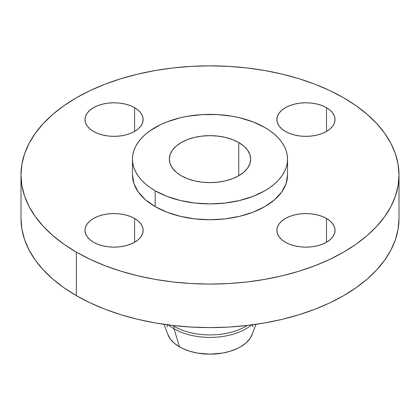 <?xml version="1.0" encoding="UTF-8"?>
<svg xmlns="http://www.w3.org/2000/svg" width="420" height="420" viewBox="0 0 420 420"><rect width="100%" height="100%" fill="white"/><g stroke="black" fill="none" stroke-linecap="round" stroke-linejoin="round"><path stroke-width="0.63" d="M326.508 218.484L326.508 242.225L330.125 239.684L332.813 236.78L334.467 233.63L335.024 230.354L334.467 227.078L332.813 223.934L330.125 221.03L326.508 218.484L322.103 216.4L317.074 214.846L311.619 213.89L305.949 213.57L300.274 213.89L294.824 214.846L289.795 216.4L285.39 218.484L281.773 221.03L279.085 223.934L277.431 227.078L276.875 230.354A29.075 16.79 180 0 1 294.824 214.846A29.075 16.79 180 0 1 326.508 218.484A29.075 16.79 180 0 1 335.024 230.354A29.075 16.79 180 0 1 317.074 245.868A29.075 16.79 180 0 1 285.39 242.225A29.075 16.79 180 0 1 276.875 230.354L277.431 233.63L279.085 236.78L281.773 239.684L285.39 242.225L289.795 244.314L294.824 245.868L300.274 246.818L305.949 247.144L311.619 246.818L317.074 245.868L322.103 244.314L326.508 242.225L326.508 218.484M134.61 218.484L134.61 242.225L138.227 239.684L140.915 236.78L142.569 233.63L143.126 230.354L142.569 227.078L140.915 223.934L138.227 221.03L134.61 218.484L130.205 216.4L125.176 214.846L119.726 213.89L114.051 213.57L108.381 213.89L102.926 214.846L97.897 216.4L93.492 218.484L89.875 221.03L87.187 223.934L85.533 227.078L84.977 230.354A29.075 16.79 180 0 1 102.926 214.846A29.075 16.79 180 0 1 134.61 218.484A29.075 16.79 180 0 1 143.126 230.354A29.075 16.79 180 0 1 125.176 245.868A29.075 16.79 180 0 1 93.492 242.225A29.075 16.79 180 0 1 84.977 230.354L85.533 233.63L87.187 236.78L89.875 239.684L93.492 242.225L97.897 244.314L102.926 245.868L108.381 246.818L114.051 247.144L119.726 246.818L125.176 245.868L130.205 244.314L134.61 242.225L134.61 218.484M134.61 107.693L134.61 131.434L138.227 128.893L140.915 125.99L142.569 122.84L143.126 119.564L142.569 116.288L140.915 113.143L138.227 110.239L134.61 107.693L130.205 105.609L125.176 104.055L119.726 103.1L114.051 102.779L108.381 103.1L102.926 104.055L97.897 105.609L93.492 107.693L89.875 110.239L87.187 113.143L85.533 116.288L84.977 119.564A29.075 16.79 180 0 1 102.926 104.055A29.075 16.79 180 0 1 134.61 107.693A29.075 16.79 180 0 1 143.126 119.564A29.075 16.79 180 0 1 125.176 135.072A29.075 16.79 180 0 1 93.492 131.434A29.075 16.79 180 0 1 84.977 119.564L85.533 122.84L87.187 125.99L89.875 128.893L93.492 131.434L97.897 133.523L102.926 135.072L108.381 136.028L114.051 136.353L119.726 136.028L125.176 135.072L130.205 133.523L134.61 131.434L134.61 107.693M326.508 107.693L326.508 131.434L330.125 128.893L332.813 125.99L334.467 122.84L335.024 119.564L334.467 116.288L332.813 113.143L330.125 110.239L326.508 107.693L322.103 105.609L317.074 104.055L311.619 103.1L305.949 102.779L300.274 103.1L294.824 104.055L289.795 105.609L285.39 107.693L281.773 110.239L279.085 113.143L277.431 116.288L276.875 119.564A29.075 16.79 180 0 1 294.824 104.055A29.075 16.79 180 0 1 326.508 107.693A29.075 16.79 180 0 1 335.024 119.564A29.075 16.79 180 0 1 317.074 135.072A29.075 16.79 180 0 1 285.39 131.434A29.075 16.79 180 0 1 276.875 119.564L277.431 122.84L279.085 125.99L281.773 128.893L285.39 131.434L289.795 133.523L294.824 135.072L300.274 136.028L305.949 136.353L311.619 136.028L317.074 135.072L322.103 133.523L326.508 131.434L326.508 107.693M164.052 324.329L167.885 334.546A43.092 24.88 0 0 0 179.529 346.873L174.022 328.797A50.883 29.379 180 0 1 168.378 324.928A50.883 29.379 0 0 0 174.022 328.797L174.022 326.308A50.883 29.379 180 0 1 172.578 325.442A50.883 29.379 0 0 0 174.022 326.308L173.801 325.584L174.022 326.308A50.883 29.379 0 0 0 247.422 325.442A50.883 29.379 180 0 1 174.022 326.308L174.022 328.797A50.883 29.379 0 0 0 251.622 324.928A50.883 29.379 180 0 1 174.022 328.797L179.529 346.873A43.092 24.88 0 0 0 222.159 353.147A43.092 24.88 0 0 0 252.116 334.546L255.948 324.329M76.356 252.121L76.356 295.643A189 109.116 0 0 0 282.329 319.3A189 109.116 0 0 0 399 218.484L398.092 229.184L395.367 239.773L390.863 250.163L384.615 260.243L376.682 269.923L367.148 279.111L356.097 287.711L343.644 295.643L329.899 302.836L315.005 309.215L299.093 314.722L282.329 319.3L264.863 322.906L246.871 325.505L228.527 327.08L210 327.605L191.473 327.08L173.129 325.505L155.138 322.906L137.671 319.3L120.908 314.722L104.995 309.215L90.101 302.836L76.356 295.643L76.356 252.121L63.903 244.183L52.852 235.583L43.318 226.396L35.385 216.72L29.138 206.635L24.633 196.25L21.908 185.656L21 174.962L21.908 164.267L24.633 153.673L29.138 143.283L35.385 133.203L43.318 123.522L52.852 114.34L63.903 105.735L76.356 97.802L90.101 90.61L104.995 84.231L120.908 78.729L137.671 74.146L155.138 70.539L173.129 67.94L191.473 66.365L210 65.84L228.527 66.365L246.871 67.94L264.863 70.539L282.329 74.146L299.093 78.729L315.005 84.231L329.899 90.61L343.644 97.802A189 109.116 180 0 1 399 174.962A189 109.116 180 0 1 282.329 275.772A189 109.116 180 0 1 76.356 252.121A189 109.116 180 0 1 21 174.962A189 109.116 180 0 1 137.671 74.146A189 109.116 180 0 1 343.644 97.802L356.097 105.735L367.148 114.34L376.682 123.522L384.615 133.203L390.863 143.283L395.367 153.673L398.092 164.267L399 174.962L398.092 185.656L395.367 196.25L390.863 206.635L384.615 216.72L376.682 226.396L367.148 235.583L356.097 244.183L343.644 252.121L329.899 259.308L315.005 265.687L299.093 271.194L282.329 275.772L264.863 279.379L246.871 281.983L228.527 283.553L210 284.078L191.473 283.553L173.129 281.983L155.138 279.379L137.671 275.772L120.908 271.194L104.995 265.687L90.101 259.308L76.356 252.121M155.174 190.785L155.174 206.614A77.537 44.767 0 0 0 239.673 216.321A77.537 44.767 0 0 0 287.537 174.962L286.046 183.692L281.636 192.092L274.47 199.831L264.826 206.614L253.076 212.184L239.673 216.321L225.125 218.867L210 219.728L194.875 218.867L180.327 216.321L166.924 212.184L155.174 206.614L155.174 190.785L150.061 187.53L145.53 184.002L141.619 180.238L138.364 176.264L135.802 172.127L133.954 167.869L132.836 163.522L132.463 159.133L132.836 154.744L133.954 150.397L135.802 146.139L138.364 142.002L141.619 138.028L145.53 134.264L150.061 130.736L160.808 124.53L166.924 121.91L180.327 117.773L187.493 116.293L202.398 114.581L217.602 114.581L232.507 116.293L239.673 117.773L253.076 121.91L264.826 127.481A77.537 44.767 180 0 1 287.537 159.133A77.537 44.767 180 0 1 239.673 200.492A77.537 44.767 180 0 1 155.174 190.785A77.537 44.767 180 0 1 132.463 159.133A77.537 44.767 180 0 1 180.327 117.773A77.537 44.767 180 0 1 264.826 127.481L269.939 130.736L274.47 134.264L278.381 138.028L281.636 142.002L284.198 146.139L286.046 150.397L287.165 154.744L287.537 159.133L287.165 163.522L286.046 167.869L284.198 172.127L281.636 176.264L278.381 180.238L274.47 184.002L269.939 187.53L264.826 190.785L253.076 196.355L239.673 200.492L225.125 203.039L210 203.9L194.875 203.039L180.327 200.492L166.924 196.355L155.174 190.785M238.76 142.532L238.76 175.733L238.76 142.532A40.666 23.478 180 0 1 250.667 159.133A40.666 23.478 180 0 1 225.561 180.826A40.666 23.478 180 0 1 181.241 175.733A40.666 23.478 180 0 1 169.334 159.133A40.666 23.478 180 0 1 194.439 137.44A40.666 23.478 180 0 1 238.76 142.532L232.596 139.608L225.561 137.44L217.933 136.106L210 135.655L202.067 136.106L194.439 137.44L187.404 139.608L181.241 142.532L176.185 146.087L172.426 150.145L170.111 154.549L169.334 159.133L170.111 163.716L172.426 168.121L176.185 172.179L181.241 175.733L187.404 178.658L194.439 180.826L202.067 182.159L210 182.611L217.933 182.159L225.561 180.826L232.596 178.658L238.76 175.733L243.815 172.179L247.574 168.121L249.89 163.716L250.667 159.133L249.89 154.549L247.574 150.145L243.815 146.087L238.76 142.532M132.463 174.962A77.537 44.767 0 0 0 155.174 206.614L145.53 199.831L138.364 192.092L133.954 183.692L132.463 174.962L132.463 159.133M21 218.484A189 109.116 0 0 0 76.356 295.643L63.903 287.711L52.852 279.111L43.318 269.923L35.385 260.243L29.138 250.163L24.633 239.773L21.908 229.184L21 218.484L21 174.962M167.738 324.424L167.118 326.839M167.738 334.131L170.189 338.798L174.169 343.103L179.529 346.873L182.663 348.511L189.688 351.22L197.489 353.089L210 354.16L222.511 353.089L230.312 351.22L237.337 348.511L240.471 346.873L245.831 343.103L249.811 338.798L252.263 334.131M252.882 326.839L252.263 324.424M399 174.962L399 218.484M287.537 159.133L287.537 174.962"/></g></svg>
